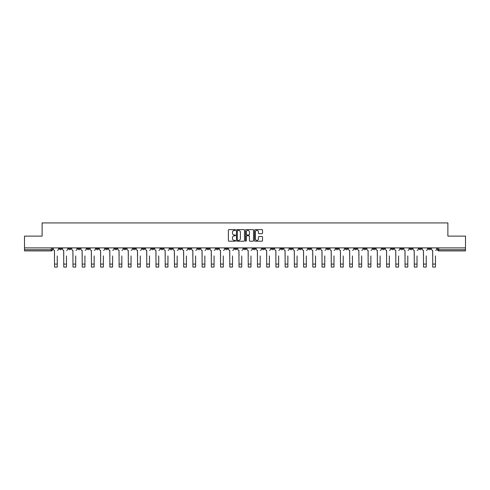 <?xml version="1.0" encoding="UTF-8"?>
<svg xmlns="http://www.w3.org/2000/svg" width="490" height="490" viewBox="0 0 490 490"><rect width="100%" height="100%" fill="white"/><g stroke="black" fill="none" stroke-linecap="round" stroke-linejoin="round"><path stroke-width="0.73" d="M235.537 230.006A0.404 0.404 0 0 0 235.133 229.602L228.965 229.602A0.582 0.582 0 0 0 228.383 230.184L228.383 240.627A0.582 0.582 0 0 0 228.965 241.209L235.133 241.209A0.404 0.404 0 0 0 235.537 240.804A0.404 0.404 0 0 0 235.133 240.4L234.336 240.4A1.856 1.856 0 0 1 232.481 238.538L232.481 237.668A1.856 1.856 0 0 1 234.336 235.813L235.133 235.813A0.404 0.404 0 0 0 235.537 235.408A0.404 0.404 0 0 0 235.133 234.998L234.336 234.998A1.856 1.856 0 0 1 232.481 233.142L232.481 232.272A1.856 1.856 0 0 1 234.336 230.416L235.133 230.416A0.404 0.404 0 0 0 235.537 230.006M363.733 247.885L363.733 248.534L366.104 248.534A1.182 1.182 0 0 1 364.915 249.716A1.182 1.182 0 0 1 363.733 248.534L363.733 247.885M308.388 247.885L308.388 248.534L310.752 248.534A1.182 1.182 0 0 1 309.57 249.716A1.182 1.182 0 0 1 308.388 248.534L308.388 247.885M299.163 247.885L299.163 248.534L301.528 248.534A1.182 1.182 0 0 1 300.346 249.716A1.182 1.182 0 0 1 299.163 248.534L299.163 247.885M243.818 247.885L243.818 248.534L246.182 248.534A1.182 1.182 0 0 1 245 249.716A1.182 1.182 0 0 1 243.818 248.534L243.818 247.885M234.594 247.885L234.594 248.534L236.958 248.534A1.182 1.182 0 0 1 235.776 249.716A1.182 1.182 0 0 1 234.594 248.534L234.594 247.885M225.369 247.885L225.369 248.534L227.734 248.534A1.182 1.182 0 0 1 226.552 249.716A1.182 1.182 0 0 1 225.369 248.534L225.369 247.885M206.921 247.885L206.921 248.534L209.285 248.534A1.182 1.182 0 0 1 208.103 249.716A1.182 1.182 0 0 1 206.921 248.534L206.921 247.885M188.472 248.534L188.472 247.885L188.472 248.534A1.182 1.182 0 0 0 189.655 249.716A1.182 1.182 0 0 1 188.472 248.534L190.837 248.534A1.182 1.182 0 0 1 189.655 249.716A1.182 1.182 0 0 0 190.837 248.534L190.837 247.885L190.837 248.534M179.248 248.534L179.248 247.885L179.248 248.534A1.182 1.182 0 0 0 180.43 249.716A1.182 1.182 0 0 1 179.248 248.534L181.612 248.534A1.182 1.182 0 0 1 180.43 249.716M170.024 248.534L170.024 247.885L170.024 248.534A1.182 1.182 0 0 0 171.206 249.716A1.182 1.182 0 0 1 170.024 248.534L172.388 248.534A1.182 1.182 0 0 1 171.206 249.716A1.182 1.182 0 0 0 172.388 248.534L172.388 247.885L172.388 248.534M160.8 247.885L160.8 248.534L163.164 248.534A1.182 1.182 0 0 1 161.982 249.716A1.182 1.182 0 0 1 160.8 248.534L160.8 247.885M151.575 247.885L151.575 248.534L153.94 248.534A1.182 1.182 0 0 1 152.758 249.716A1.182 1.182 0 0 1 151.575 248.534L151.575 247.885M142.351 247.885L142.351 248.534L144.715 248.534A1.182 1.182 0 0 1 143.533 249.716A1.182 1.182 0 0 1 142.351 248.534L142.351 247.885M133.127 248.534L133.127 247.885L133.127 248.534A1.182 1.182 0 0 0 134.309 249.716A1.182 1.182 0 0 1 133.127 248.534L135.491 248.534A1.182 1.182 0 0 1 134.309 249.716M114.672 248.534L114.672 247.885L114.672 248.534A1.182 1.182 0 0 0 115.861 249.716A1.182 1.182 0 0 1 114.672 248.534L117.043 248.534A1.182 1.182 0 0 1 115.861 249.716A1.182 1.182 0 0 0 117.043 248.534L117.043 247.885L117.043 248.534M105.448 248.534L105.448 247.885L105.448 248.534A1.182 1.182 0 0 0 106.63 249.716A1.182 1.182 0 0 1 105.448 248.534L107.818 248.534A1.182 1.182 0 0 1 106.63 249.716A1.182 1.182 0 0 0 107.818 248.534L107.818 247.885L107.818 248.534M96.224 248.534L96.224 247.885L96.224 248.534A1.182 1.182 0 0 0 97.406 249.716A1.182 1.182 0 0 1 96.224 248.534L98.594 248.534A1.182 1.182 0 0 1 97.406 249.716A1.182 1.182 0 0 0 98.594 248.534L98.594 247.885L98.594 248.534M86.999 248.534L86.999 247.885L86.999 248.534A1.182 1.182 0 0 0 88.182 249.716A1.182 1.182 0 0 1 86.999 248.534L89.37 248.534A1.182 1.182 0 0 1 88.182 249.716M77.775 248.534L77.775 247.885L77.775 248.534A1.182 1.182 0 0 0 78.957 249.716A1.182 1.182 0 0 1 77.775 248.534L80.14 248.534A1.182 1.182 0 0 1 78.957 249.716A1.182 1.182 0 0 0 80.14 248.534L80.14 247.885L80.14 248.534M68.551 248.534L68.551 247.885L68.551 248.534A1.182 1.182 0 0 0 69.733 249.716A1.182 1.182 0 0 1 68.551 248.534L70.915 248.534A1.182 1.182 0 0 1 69.733 249.716A1.182 1.182 0 0 0 70.915 248.534L70.915 247.885L70.915 248.534M261.96 233.693A0.582 0.582 0 0 0 262.542 233.111L262.542 230.184A0.582 0.582 0 0 0 261.96 229.602L255.112 229.602A0.582 0.582 0 0 0 254.531 230.184L254.531 240.627A0.582 0.582 0 0 0 255.112 241.209L261.96 241.209A0.582 0.582 0 0 0 262.542 240.627L262.542 237.087A0.582 0.582 0 0 0 261.96 236.511L259.032 236.511A0.582 0.582 0 0 0 258.451 237.087L258.451 238.844A1.55 1.55 0 0 1 256.901 240.4A1.55 1.55 0 0 1 255.345 238.844L255.345 231.966A1.55 1.55 0 0 1 256.901 230.416A1.55 1.55 0 0 1 258.451 231.966L258.451 233.111A0.582 0.582 0 0 0 259.032 233.693L261.96 233.693M24.5 247.885L24.5 236.113L42.122 236.113L42.122 222.932L447.878 222.932L447.878 236.113L465.5 236.113L465.5 247.885L24.5 247.885L24.5 249.716L52.467 249.716L52.467 247.885M244.492 230.184A0.582 0.582 0 0 0 243.91 229.602L237.062 229.602A0.582 0.582 0 0 0 236.48 230.184L236.48 240.627A0.582 0.582 0 0 0 237.062 241.209L243.91 241.209A0.582 0.582 0 0 0 244.492 240.627L244.492 230.184M246.09 229.602L252.938 229.602A0.582 0.582 0 0 1 253.52 230.184L253.52 240.627A0.582 0.582 0 0 1 252.938 241.209L250.004 241.209A0.582 0.582 0 0 1 249.428 240.627L249.428 236.394A0.582 0.582 0 0 0 248.846 235.813L246.899 235.813A0.582 0.582 0 0 0 246.323 236.394L246.323 240.804A0.404 0.404 0 0 1 245.913 241.209A0.404 0.404 0 0 1 245.508 240.804L245.508 230.184A0.582 0.582 0 0 1 246.09 229.602M437.533 247.885L437.533 249.716L465.5 249.716L465.5 250.898L438.715 250.898A1.182 1.182 0 0 1 437.533 249.716A1.182 1.182 0 0 0 438.715 250.898L438.715 247.885M465.5 247.885L465.5 249.716M51.285 247.885L51.285 250.898A1.182 1.182 0 0 0 52.467 249.716A1.182 1.182 0 0 1 51.285 250.898L24.5 250.898L24.5 249.716M430.673 247.885L430.673 248.534A1.182 1.182 0 0 1 429.491 249.716A1.182 1.182 0 0 1 428.309 248.534L430.673 248.534M428.309 247.885L428.309 248.534M421.449 247.885L421.449 248.534A1.182 1.182 0 0 1 420.267 249.716A1.182 1.182 0 0 1 419.085 248.534L421.449 248.534M419.085 247.885L419.085 248.534M412.225 248.534L412.225 247.885L412.225 248.534A1.182 1.182 0 0 1 411.043 249.716A1.182 1.182 0 0 1 409.861 248.534L412.225 248.534A1.182 1.182 0 0 1 411.043 249.716M409.861 247.885L409.861 248.534M403.001 247.885L403.001 248.534A1.182 1.182 0 0 1 401.818 249.716A1.182 1.182 0 0 1 400.63 248.534A1.182 1.182 0 0 0 401.818 249.716M400.63 247.885L400.63 248.534L403.001 248.534M393.776 247.885L393.776 248.534A1.182 1.182 0 0 1 392.594 249.716A1.182 1.182 0 0 1 391.406 248.534L393.776 248.534A1.182 1.182 0 0 1 392.594 249.716M391.406 247.885L391.406 248.534M384.552 247.885L384.552 248.534A1.182 1.182 0 0 1 383.37 249.716A1.182 1.182 0 0 1 382.182 248.534A1.182 1.182 0 0 0 383.37 249.716M382.182 247.885L382.182 248.534L384.552 248.534M375.328 247.885L375.328 248.534A1.182 1.182 0 0 1 374.14 249.716A1.182 1.182 0 0 1 372.957 248.534L375.328 248.534M372.957 247.885L372.957 248.534M366.104 247.885L366.104 248.534A1.182 1.182 0 0 1 364.915 249.716M356.873 247.885L356.873 248.534A1.182 1.182 0 0 1 355.691 249.716A1.182 1.182 0 0 1 354.509 248.534L356.873 248.534M354.509 247.885L354.509 248.534M347.649 247.885L347.649 248.534A1.182 1.182 0 0 1 346.467 249.716A1.182 1.182 0 0 1 345.285 248.534L347.649 248.534M345.285 247.885L345.285 248.534M338.425 247.885L338.425 248.534A1.182 1.182 0 0 1 337.243 249.716A1.182 1.182 0 0 1 336.06 248.534A1.182 1.182 0 0 0 337.243 249.716M336.06 247.885L336.06 248.534L338.425 248.534M329.2 247.885L329.2 248.534A1.182 1.182 0 0 1 328.018 249.716A1.182 1.182 0 0 1 326.836 248.534L329.2 248.534M326.836 247.885L326.836 248.534M319.976 247.885L319.976 248.534A1.182 1.182 0 0 1 318.794 249.716A1.182 1.182 0 0 1 317.612 248.534L319.976 248.534M317.612 247.885L317.612 248.534M310.752 247.885L310.752 248.534M301.528 247.885L301.528 248.534L301.528 247.885M292.303 247.885L292.303 248.534A1.182 1.182 0 0 1 291.121 249.716A1.182 1.182 0 0 1 289.939 248.534L292.303 248.534M289.939 247.885L289.939 248.534M283.079 247.885L283.079 248.534A1.182 1.182 0 0 1 281.897 249.716A1.182 1.182 0 0 1 280.715 248.534L283.079 248.534M280.715 247.885L280.715 248.534M273.855 247.885L273.855 248.534A1.182 1.182 0 0 1 272.673 249.716A1.182 1.182 0 0 1 271.491 248.534L273.855 248.534M271.491 247.885L271.491 248.534M264.631 247.885L264.631 248.534A1.182 1.182 0 0 1 263.449 249.716A1.182 1.182 0 0 1 262.266 248.534L264.631 248.534M262.266 247.885L262.266 248.534M255.406 247.885L255.406 248.534A1.182 1.182 0 0 1 254.224 249.716A1.182 1.182 0 0 1 253.042 248.534L255.406 248.534M253.042 247.885L253.042 248.534M246.182 247.885L246.182 248.534A1.182 1.182 0 0 1 245 249.716M236.958 247.885L236.958 248.534M227.734 248.534L227.734 247.885L227.734 248.534A1.182 1.182 0 0 1 226.552 249.716M218.509 247.885L218.509 248.534A1.182 1.182 0 0 1 217.327 249.716A1.182 1.182 0 0 1 216.145 248.534A1.182 1.182 0 0 0 217.327 249.716A1.182 1.182 0 0 0 218.509 248.534L216.145 248.534L216.145 247.885M209.285 248.534L209.285 247.885L209.285 248.534A1.182 1.182 0 0 1 208.103 249.716M200.061 247.885L200.061 248.534A1.182 1.182 0 0 1 198.879 249.716A1.182 1.182 0 0 1 197.697 248.534A1.182 1.182 0 0 0 198.879 249.716M197.697 247.885L197.697 248.534L200.061 248.534M181.612 247.885L181.612 248.534L181.612 247.885M163.164 248.534L163.164 247.885L163.164 248.534A1.182 1.182 0 0 1 161.982 249.716M153.94 248.534L153.94 247.885L153.94 248.534A1.182 1.182 0 0 1 152.758 249.716M144.715 248.534L144.715 247.885L144.715 248.534A1.182 1.182 0 0 1 143.533 249.716M135.491 247.885L135.491 248.534L135.491 247.885M126.267 248.534L126.267 247.885L126.267 248.534A1.182 1.182 0 0 1 125.085 249.716A1.182 1.182 0 0 1 123.897 248.534L126.267 248.534A1.182 1.182 0 0 1 125.085 249.716M123.897 247.885L123.897 248.534M89.37 247.885L89.37 248.534L89.37 247.885M61.691 248.534L61.691 247.885L61.691 248.534A1.182 1.182 0 0 1 60.509 249.716A1.182 1.182 0 0 1 59.327 248.534L61.691 248.534A1.182 1.182 0 0 1 60.509 249.716M59.327 247.885L59.327 248.534M237.699 230.416A0.404 0.404 0 0 0 237.295 230.821L237.295 239.99A0.404 0.404 0 0 0 237.699 240.4L238.544 240.4A1.856 1.856 0 0 0 240.4 238.538L240.4 232.272A1.856 1.856 0 0 0 238.544 230.416L237.699 230.416M249.428 231.997A1.55 1.55 0 0 0 247.873 230.441A1.55 1.55 0 0 0 246.323 231.997L246.323 234.422A0.582 0.582 0 0 0 246.899 234.998L248.846 234.998A0.582 0.582 0 0 0 249.428 234.422L249.428 231.997M53.269 249.122L53.269 247.885L53.269 249.122A1.182 1.182 0 0 0 54.451 250.304L54.537 255.927M54.451 250.304L54.537 267.068L57.257 267.068L57.257 255.927M58.531 249.122L58.531 247.885L58.531 249.122A1.182 1.182 0 0 1 57.348 250.304M62.493 249.122L62.493 247.885L62.493 249.122A1.182 1.182 0 0 0 63.675 250.304L63.761 255.927M63.675 250.304L63.761 267.068L66.481 267.068L66.481 255.927M67.755 249.122L67.755 247.885L67.755 249.122A1.182 1.182 0 0 1 66.573 250.304M71.718 249.122L71.718 247.885L71.718 249.122A1.182 1.182 0 0 0 72.9 250.304L72.986 255.927M72.9 250.304L72.986 267.068L75.705 267.068L75.705 255.927M76.979 249.122L76.979 247.885L76.979 249.122A1.182 1.182 0 0 1 75.797 250.304M80.942 249.122L80.942 247.885L80.942 249.122A1.182 1.182 0 0 0 82.124 250.304L82.21 255.927M82.124 250.304L82.21 267.068L84.929 267.068L84.929 255.927M86.203 249.122L86.203 247.885L86.203 249.122A1.182 1.182 0 0 1 85.021 250.304M90.166 249.122L90.166 247.885L90.166 249.122A1.182 1.182 0 0 0 91.348 250.304L91.434 255.927M91.348 250.304L91.434 267.068L94.154 267.068L94.154 255.927M95.428 249.122L95.428 247.885L95.428 249.122A1.182 1.182 0 0 1 94.245 250.304M99.39 249.122L99.39 247.885L99.39 249.122A1.182 1.182 0 0 0 100.573 250.304L100.658 255.927M100.573 250.304L100.658 267.068L103.384 267.068L103.384 255.927M104.652 249.122L104.652 247.885L104.652 249.122A1.182 1.182 0 0 1 103.47 250.304M108.615 249.122L108.615 247.885L108.615 249.122A1.182 1.182 0 0 0 109.797 250.304L109.883 255.927M109.797 250.304L109.883 267.068L112.608 267.068L112.608 255.927M113.876 249.122L113.876 247.885L113.876 249.122A1.182 1.182 0 0 1 112.694 250.304M117.839 249.122L117.839 247.885L117.839 249.122A1.182 1.182 0 0 0 119.021 250.304L119.113 255.927M119.021 250.304L119.113 267.068L121.832 267.068L121.832 255.927M123.1 249.122L123.1 247.885L123.1 249.122A1.182 1.182 0 0 1 121.918 250.304M127.063 249.122L127.063 247.885L127.063 249.122A1.182 1.182 0 0 0 128.245 250.304L128.337 255.927M128.245 250.304L128.337 267.068L131.057 267.068L131.057 255.927M132.325 249.122L132.325 247.885L132.325 249.122A1.182 1.182 0 0 1 131.142 250.304M136.287 249.122L136.287 247.885L136.287 249.122A1.182 1.182 0 0 0 137.47 250.304L137.561 255.927M137.47 250.304L137.561 267.068L140.281 267.068L140.281 255.927M141.549 249.122L141.549 247.885L141.549 249.122A1.182 1.182 0 0 1 140.367 250.304M145.512 249.122L145.512 247.885L145.512 249.122A1.182 1.182 0 0 0 146.694 250.304L146.786 255.927M146.694 250.304L146.786 267.068L149.505 267.068L149.505 255.927M150.773 249.122L150.773 247.885L150.773 249.122A1.182 1.182 0 0 1 149.591 250.304M154.736 249.122L154.736 247.885L154.736 249.122A1.182 1.182 0 0 0 155.918 250.304L156.01 255.927M155.918 250.304L156.01 267.068L158.729 267.068L158.729 255.927M159.997 249.122L159.997 247.885L159.997 249.122A1.182 1.182 0 0 1 158.815 250.304M163.96 249.122L163.96 247.885L163.96 249.122A1.182 1.182 0 0 0 165.142 250.304L165.234 255.927M165.142 250.304L165.234 267.068L167.954 267.068L167.954 255.927M169.221 249.122L169.221 247.885L169.221 249.122A1.182 1.182 0 0 1 168.039 250.304M173.184 249.122L173.184 247.885L173.184 249.122A1.182 1.182 0 0 0 174.367 250.304L174.458 255.927M174.367 250.304L174.458 267.068L177.178 267.068L177.178 255.927M178.446 249.122L178.446 247.885L178.446 249.122A1.182 1.182 0 0 1 177.264 250.304M182.409 249.122L182.409 247.885L182.409 249.122A1.182 1.182 0 0 0 183.591 250.304L183.683 255.927M183.591 250.304L183.683 267.068L186.402 267.068L186.402 255.927M187.67 249.122L187.67 247.885L187.67 249.122A1.182 1.182 0 0 1 186.488 250.304M191.633 249.122L191.633 247.885L191.633 249.122A1.182 1.182 0 0 0 192.815 250.304L192.907 255.927M192.815 250.304L192.907 267.068L195.626 267.068L195.626 255.927M196.894 249.122L196.894 247.885L196.894 249.122A1.182 1.182 0 0 1 195.712 250.304M200.857 249.122L200.857 247.885L200.857 249.122A1.182 1.182 0 0 0 202.039 250.304L202.131 255.927M202.039 250.304L202.131 267.068L204.851 267.068L204.851 255.927M206.119 249.122L206.119 247.885L206.119 249.122A1.182 1.182 0 0 1 204.936 250.304M210.081 249.122L210.081 247.885L210.081 249.122A1.182 1.182 0 0 0 211.264 250.304L211.355 255.927M211.264 250.304L211.355 267.068L214.075 267.068L214.075 255.927M215.343 249.122L215.343 247.885L215.343 249.122A1.182 1.182 0 0 1 214.161 250.304M219.306 249.122L219.306 247.885L219.306 249.122A1.182 1.182 0 0 0 220.488 250.304L220.58 255.927M220.488 250.304L220.58 267.068L223.299 267.068L223.299 255.927M224.573 249.122L224.573 247.885L224.573 249.122A1.182 1.182 0 0 1 223.385 250.304M228.53 249.122L228.53 247.885L228.53 249.122A1.182 1.182 0 0 0 229.712 250.304L229.804 255.927M229.712 250.304L229.804 267.068L232.523 267.068L232.523 255.927M233.797 249.122L233.797 247.885L233.797 249.122A1.182 1.182 0 0 1 232.609 250.304M237.754 249.122L237.754 247.885L237.754 249.122A1.182 1.182 0 0 0 238.936 250.304L239.028 255.927M238.936 250.304L239.028 267.068L241.748 267.068L241.748 255.927M243.022 249.122L243.022 247.885L243.022 249.122A1.182 1.182 0 0 1 241.84 250.304M246.978 249.122L246.978 247.885L246.978 249.122A1.182 1.182 0 0 0 248.161 250.304L248.252 255.927M248.161 250.304L248.252 267.068L250.972 267.068L250.972 255.927M252.246 249.122L252.246 247.885L252.246 249.122A1.182 1.182 0 0 1 251.064 250.304M256.203 249.122L256.203 247.885L256.203 249.122A1.182 1.182 0 0 0 257.391 250.304L257.477 255.927M257.391 250.304L257.477 267.068L260.196 267.068L260.196 255.927M261.47 249.122L261.47 247.885L261.47 249.122A1.182 1.182 0 0 1 260.288 250.304M265.427 249.122L265.427 247.885L265.427 249.122A1.182 1.182 0 0 0 266.615 250.304L266.701 255.927M266.615 250.304L266.701 267.068L269.42 267.068L269.42 255.927M270.694 249.122L270.694 247.885L270.694 249.122A1.182 1.182 0 0 1 269.512 250.304M274.657 249.122L274.657 247.885L274.657 249.122A1.182 1.182 0 0 0 275.839 250.304L275.925 255.927M275.839 250.304L275.925 267.068L278.645 267.068L278.645 255.927M279.919 249.122L279.919 247.885L279.919 249.122A1.182 1.182 0 0 1 278.737 250.304M283.882 249.122L283.882 247.885L283.882 249.122A1.182 1.182 0 0 0 285.064 250.304L285.149 255.927M285.064 250.304L285.149 267.068L287.869 267.068L287.869 255.927M289.143 249.122L289.143 247.885L289.143 249.122A1.182 1.182 0 0 1 287.961 250.304M293.106 249.122L293.106 247.885L293.106 249.122A1.182 1.182 0 0 0 294.288 250.304L294.374 255.927M294.288 250.304L294.374 267.068L297.093 267.068L297.093 255.927M298.367 249.122L298.367 247.885L298.367 249.122A1.182 1.182 0 0 1 297.185 250.304M302.33 249.122L302.33 247.885L302.33 249.122A1.182 1.182 0 0 0 303.512 250.304L303.598 255.927M303.512 250.304L303.598 267.068L306.317 267.068L306.317 255.927M307.591 249.122L307.591 247.885L307.591 249.122A1.182 1.182 0 0 1 306.409 250.304M311.554 249.122L311.554 247.885L311.554 249.122A1.182 1.182 0 0 0 312.736 250.304L312.822 255.927M312.736 250.304L312.822 267.068L315.542 267.068L315.542 255.927M316.816 249.122L316.816 247.885L316.816 249.122A1.182 1.182 0 0 1 315.634 250.304M320.779 249.122L320.779 247.885L320.779 249.122A1.182 1.182 0 0 0 321.961 250.304L322.046 255.927M321.961 250.304L322.046 267.068L324.766 267.068L324.766 255.927M326.04 249.122L326.04 247.885L326.04 249.122A1.182 1.182 0 0 1 324.858 250.304M330.003 249.122L330.003 247.885L330.003 249.122A1.182 1.182 0 0 0 331.185 250.304L331.271 255.927M331.185 250.304L331.271 267.068L333.99 267.068L333.99 255.927M335.264 249.122L335.264 247.885L335.264 249.122A1.182 1.182 0 0 1 334.082 250.304M339.227 249.122L339.227 247.885L339.227 249.122A1.182 1.182 0 0 0 340.409 250.304L340.495 255.927M340.409 250.304L340.495 267.068L343.214 267.068L343.214 255.927M344.488 249.122L344.488 247.885L344.488 249.122A1.182 1.182 0 0 1 343.306 250.304M348.451 249.122L348.451 247.885L348.451 249.122A1.182 1.182 0 0 0 349.633 250.304L349.719 255.927M349.633 250.304L349.719 267.068L352.439 267.068L352.439 255.927M353.713 249.122L353.713 247.885L353.713 249.122A1.182 1.182 0 0 1 352.531 250.304M357.676 249.122L357.676 247.885L357.676 249.122A1.182 1.182 0 0 0 358.858 250.304L358.943 255.927M358.858 250.304L358.943 267.068L361.663 267.068L361.663 255.927M362.937 249.122L362.937 247.885L362.937 249.122A1.182 1.182 0 0 1 361.755 250.304M366.9 249.122L366.9 247.885L366.9 249.122A1.182 1.182 0 0 0 368.082 250.304L368.168 255.927M368.082 250.304L368.168 267.068L370.887 267.068L370.887 255.927M372.161 249.122L372.161 247.885L372.161 249.122A1.182 1.182 0 0 1 370.979 250.304M376.124 249.122L376.124 247.885L376.124 249.122A1.182 1.182 0 0 0 377.306 250.304L377.392 255.927M377.306 250.304L377.392 267.068L380.118 267.068L380.118 255.927M381.385 249.122L381.385 247.885L381.385 249.122A1.182 1.182 0 0 1 380.203 250.304M385.348 249.122L385.348 247.885L385.348 249.122A1.182 1.182 0 0 0 386.53 250.304L386.616 255.927M386.53 250.304L386.616 267.068L389.342 267.068L389.342 255.927M390.61 249.122L390.61 247.885L390.61 249.122A1.182 1.182 0 0 1 389.428 250.304M394.573 249.122L394.573 247.885L394.573 249.122A1.182 1.182 0 0 0 395.755 250.304L395.846 255.927M395.755 250.304L395.846 267.068L398.566 267.068L398.566 255.927M399.834 249.122L399.834 247.885L399.834 249.122A1.182 1.182 0 0 1 398.652 250.304M403.797 249.122L403.797 247.885L403.797 249.122A1.182 1.182 0 0 0 404.979 250.304L405.071 255.927M404.979 250.304L405.071 267.068L407.79 267.068L407.79 255.927M409.058 249.122L409.058 247.885L409.058 249.122A1.182 1.182 0 0 1 407.876 250.304M413.021 249.122L413.021 247.885L413.021 249.122A1.182 1.182 0 0 0 414.203 250.304L414.295 255.927M414.203 250.304L414.295 267.068L417.015 267.068L417.015 255.927M418.282 249.122L418.282 247.885L418.282 249.122A1.182 1.182 0 0 1 417.1 250.304M422.245 249.122L422.245 247.885L422.245 249.122A1.182 1.182 0 0 0 423.427 250.304L423.519 255.927M423.427 250.304L423.519 267.068L426.239 267.068L426.239 255.927M427.507 249.122L427.507 247.885L427.507 249.122A1.182 1.182 0 0 1 426.325 250.304M431.47 249.122L431.47 247.885L431.47 249.122A1.182 1.182 0 0 0 432.652 250.304L432.744 255.927M432.652 250.304L432.744 267.068L435.463 267.068L435.463 255.927M436.731 249.122L436.731 247.885L436.731 249.122A1.182 1.182 0 0 1 435.549 250.304M57.257 264.086L54.537 264.086M66.481 264.086L63.761 264.086M75.705 264.086L72.986 264.086M84.929 264.086L82.21 264.086M94.154 264.086L91.434 264.086M103.384 264.086L100.658 264.086M112.608 264.086L109.883 264.086M121.832 264.086L119.113 264.086M131.057 264.086L128.337 264.086M140.281 264.086L137.561 264.086M149.505 264.086L146.786 264.086M158.729 264.086L156.01 264.086M167.954 264.086L165.234 264.086M177.178 264.086L174.458 264.086M186.402 264.086L183.683 264.086M195.626 264.086L192.907 264.086M204.851 264.086L202.131 264.086M214.075 264.086L211.355 264.086M223.299 264.086L220.58 264.086M232.523 264.086L229.804 264.086M241.748 264.086L239.028 264.086M250.972 264.086L248.252 264.086M260.196 264.086L257.477 264.086M269.42 264.086L266.701 264.086M278.645 264.086L275.925 264.086M287.869 264.086L285.149 264.086M297.093 264.086L294.374 264.086M306.317 264.086L303.598 264.086M315.542 264.086L312.822 264.086M324.766 264.086L322.046 264.086M333.99 264.086L331.271 264.086M343.214 264.086L340.495 264.086M352.439 264.086L349.719 264.086M361.663 264.086L358.943 264.086M370.887 264.086L368.168 264.086M380.118 264.086L377.392 264.086M389.342 264.086L386.616 264.086M398.566 264.086L395.846 264.086M407.79 264.086L405.071 264.086M417.015 264.086L414.295 264.086M426.239 264.086L423.519 264.086M435.463 264.086L432.744 264.086"/></g></svg>
